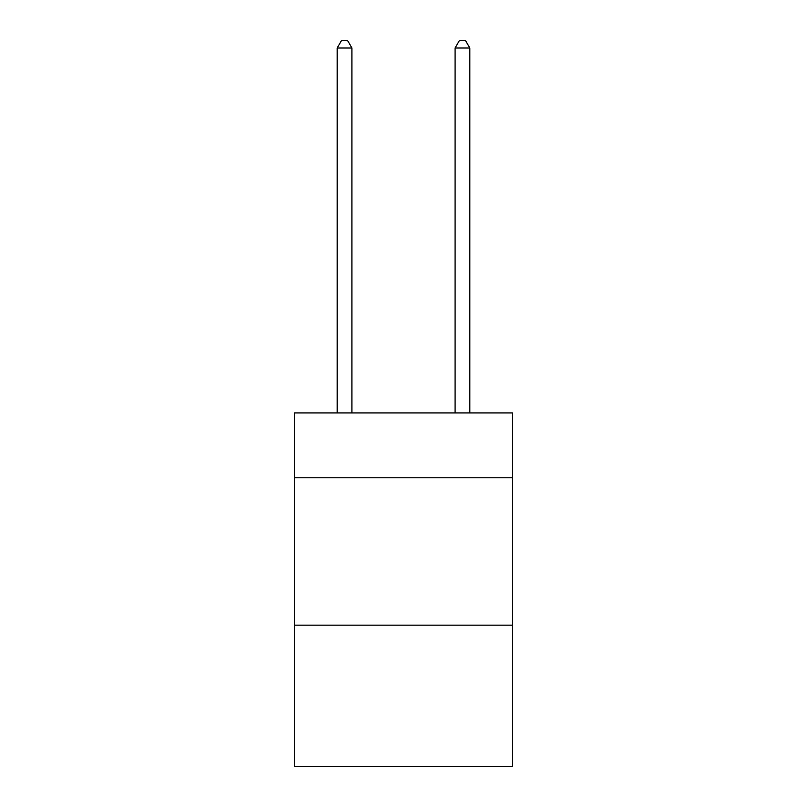 <?xml version="1.0" encoding="UTF-8"?>
<svg xmlns="http://www.w3.org/2000/svg" width="807" height="807" viewBox="0 0 807 807"><rect width="100%" height="100%" fill="white"/><g stroke="black" fill="none" stroke-linecap="round" stroke-linejoin="round"><path stroke-width="1.21" d="M512.566 477.784L512.566 412.932L294.434 412.932L294.434 477.784L512.566 477.784L512.566 766.65L294.434 766.65L294.434 477.784M512.566 625.163L294.434 625.163M351.913 412.932L351.913 48.017L337.175 48.017L337.175 412.932M337.175 48.017L341.603 40.35L347.494 40.35L351.913 48.017M469.825 412.932L469.825 48.017L455.087 48.017L455.087 412.932M455.087 48.017L459.506 40.35L465.397 40.35L469.825 48.017"/></g></svg>
